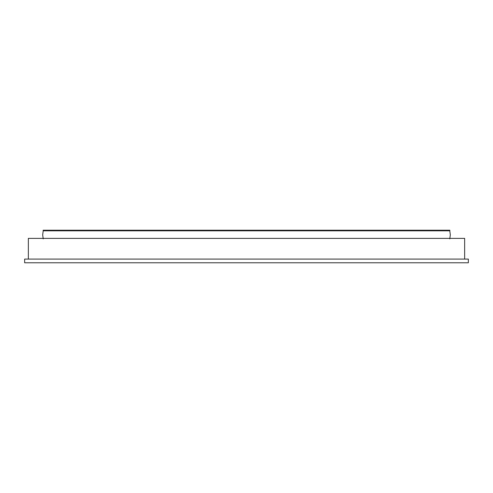 <?xml version="1.0" encoding="UTF-8"?>
<svg xmlns="http://www.w3.org/2000/svg" width="493" height="493" viewBox="0 0 493 493"><rect width="100%" height="100%" fill="white"/><g stroke="black" fill="none" stroke-linecap="round" stroke-linejoin="round"><path stroke-width="0.74" d="M468.35 259.078L24.65 259.078L24.65 262.775L468.35 262.775L468.35 259.078M43.137 230.613L449.758 230.712L449.862 230.225L43.137 230.225L43.137 230.613L449.862 230.613M449.789 238.889L450.319 234.853L449.789 230.816L43.211 230.816L42.681 234.853L43.211 238.889M464.652 259.078L464.652 238.372L28.347 238.372L28.347 259.078"/></g></svg>
